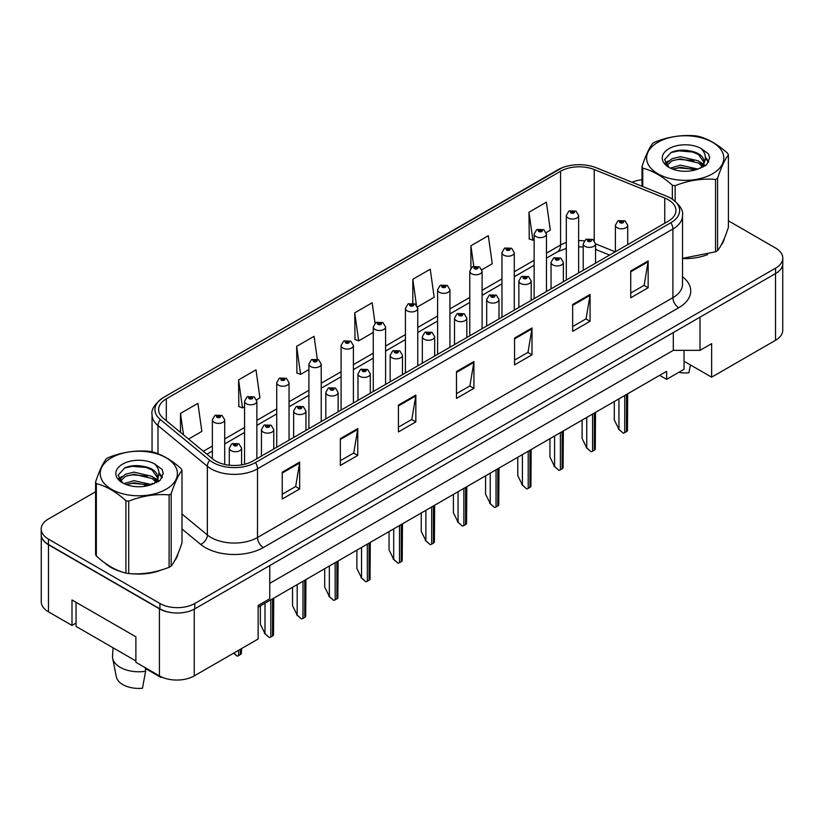 <?xml version="1.0" encoding="UTF-8"?>
<svg xmlns="http://www.w3.org/2000/svg" width="824" height="824" viewBox="0 0 824 824"><rect width="100%" height="100%" fill="white"/><g stroke="black" fill="none" stroke-linecap="round" stroke-linejoin="round"><path stroke-width="1.24" d="M684.044 350.354L684.044 361.252L711.637 377.176L775.528 340.291A24.638 14.224 0 0 0 782.738 330.228L782.738 264.442M41.262 535.384L41.262 601.778A24.638 14.224 0 0 0 48.472 611.841L71.997 625.416L71.997 599.934L135.888 636.818L135.888 662.3L159.413 675.886A24.638 14.224 0 0 0 194.258 675.886L258.149 639.002L258.149 605.465L269.757 598.76L269.757 565.563M71.997 625.416L76.066 623.068M258.149 607.144L666.626 371.305L666.626 379.359L659.653 375.332M269.757 583.33L673.301 350.354L673.301 332.577M673.301 350.354L700.019 350.354L700.019 317.158M41.385 536.136A24.638 14.224 0 0 0 48.472 544.767L159.413 608.823A24.638 14.224 0 0 0 174.369 612.912M700.019 350.354L711.637 343.649L711.637 377.176M684.044 361.252L684.044 369.296L666.626 379.359M105.06 563.091A39.428 22.763 0 0 0 110.91 567.406A39.428 22.763 0 0 0 121.427 571.743A39.428 22.763 0 0 1 110.91 567.406A39.428 22.763 0 0 1 105.06 563.091M668.254 199.758A26.286 15.172 180 0 1 675.948 210.491A26.286 15.172 180 0 1 668.254 221.213L252.865 461.038A26.286 15.172 180 0 1 212.747 459.009L163.379 418.304A26.286 15.172 180 0 1 158.62 409.6A26.286 15.172 180 0 1 166.314 398.868L560.567 171.248A26.286 15.172 180 0 1 594.238 169.548L664.741 198.059A26.286 15.172 180 0 1 668.254 199.758M670.86 198.244A29.983 17.304 0 0 0 666.863 196.308L596.349 167.808A29.983 17.304 0 0 0 596.02 167.674A29.983 17.304 0 0 0 562.298 167.674A29.983 17.304 0 0 0 557.961 169.744L163.708 397.364A29.983 17.304 0 0 0 160.35 419.529L209.718 460.235A29.983 17.304 0 0 0 255.471 462.552L670.86 222.727A29.983 17.304 0 0 0 670.86 198.244M95.594 491.753L48.42 518.986A24.638 14.224 0 0 0 41.2 529.049L41.2 534.405A24.638 14.224 0 0 0 48.42 544.468L159.928 608.854A24.638 14.224 0 0 0 194.783 608.854L775.58 273.527A24.638 14.224 0 0 0 782.8 263.464L782.8 258.108A24.638 14.224 0 0 0 775.58 248.045L728.406 220.811M282.251 472.173L282.251 499.004L299.668 488.941L299.668 462.109L282.251 472.173M282.251 494.235L295.672 486.49L299.606 463.006A6.571 3.79 -120 0 0 299.668 462.109M295.548 486.562L299.668 488.941M340.333 438.646L340.333 465.467L357.75 455.404L357.75 428.583L340.333 438.646M340.333 460.709L353.753 452.963L357.678 429.469A6.571 3.79 -120 0 0 357.75 428.583M353.63 453.025L357.75 455.404M398.414 405.109L398.414 431.931L415.832 421.878L415.832 395.046L398.414 405.109M398.414 427.172L411.825 419.426L415.76 395.942A6.571 3.79 -120 0 0 415.832 395.046M411.712 419.498L415.832 421.878M630.731 270.983L630.731 297.804L648.158 287.751L648.158 260.92L630.731 270.983M630.731 293.045L644.152 285.3L648.086 261.816A6.571 3.79 -120 0 0 648.158 260.92M644.028 285.362L648.158 287.751M572.649 304.509L572.649 331.341L590.077 321.278L590.077 294.456L572.649 304.509M572.649 326.582L586.07 318.826L590.005 295.342A6.571 3.79 -120 0 0 590.077 294.456M585.957 318.898L590.077 321.278M514.567 338.046L514.567 364.867L531.995 354.814L531.995 327.983L514.567 338.046M514.567 360.109L527.988 352.363L531.923 328.879A6.571 3.79 -120 0 0 531.995 327.983M527.875 352.435L531.995 354.814M456.486 371.572L456.486 398.404L473.913 388.341L473.913 361.52L456.486 371.572M456.486 393.645L469.907 385.9L473.841 362.406A6.571 3.79 -120 0 0 473.913 361.52M469.793 385.962L473.913 388.341M682.519 258.551A39.428 22.763 0 0 0 707.682 254.544A39.428 22.763 0 0 1 682.519 258.551M720.99 245.398A39.428 22.763 0 0 0 724.43 238.167A39.428 22.763 0 0 1 720.99 245.398M132.056 573.741A39.428 22.763 0 0 0 161.257 570.012A39.428 22.763 0 0 1 132.056 573.741M174.575 560.866A39.428 22.763 0 0 0 178.015 553.635A39.428 22.763 0 0 1 174.575 560.866M41.2 529.049A24.638 14.224 0 0 0 48.42 539.102L159.928 603.487A24.638 14.224 0 0 0 194.783 603.487L775.58 268.161A24.638 14.224 0 0 0 782.8 258.108M642.009 179.745A24.638 14.224 0 0 0 632.08 182.248M140.43 465.859L139.761 466.25M256.635 399.764L259.931 397.858L255.996 369.832L238.569 379.895L238.857 406.562M188.552 439.068L201.849 431.395L197.915 403.369L180.487 413.421L180.487 432.425M417.521 306.878L434.166 297.268L430.241 269.232L412.814 279.295L412.814 303.17M481.875 269.726L492.247 263.732L488.313 235.705L470.895 245.768L470.895 268.13M546.219 232.574L550.329 230.205L546.394 202.168L528.977 212.232L529.255 238.898M317.281 359.14L314.078 336.305L296.65 346.358L296.928 373.025M375.023 323.183L372.16 302.769L354.732 312.832L355.01 339.488M354.732 312.832L358.667 340.858L373.262 332.433M358.667 340.858L354.732 339.385M412.814 279.295L416.419 305.024M470.895 245.768L473.769 266.245M528.977 212.232L532.912 240.258L534.137 239.547M532.912 240.258L528.977 238.785M296.65 346.358L300.585 374.384L308.907 369.585M300.585 374.384L296.65 372.922M238.569 379.895L242.503 407.921L244.553 406.737M242.503 407.921L238.569 406.448M180.487 413.421L183.505 434.907M627.713 244.615L627.713 225.24A6.159 3.554 180 0 1 623.912 228.526A6.159 3.554 180 0 1 617.197 227.754A6.159 3.554 180 0 1 615.394 225.24L617.846 220.966A4.11 2.472 57.8 0 1 620.039 221.09A2.05 1.184 0 0 0 620.101 222.727A2.05 1.184 0 0 0 623.006 222.727A2.05 1.184 0 0 0 623.006 221.048A2.05 1.184 0 0 0 620.163 221.017L622.13 221.553L620.977 222.222L620.997 221.543M620.163 221.017A4.11 2.266 -117.9 0 0 618.247 220.739A4.11 2.266 -117.9 0 0 618.062 220.853M620.946 222.212L620.039 221.09M620.977 222.222L620.946 221.563M627.692 393.79L627.445 430.767A4.11 2.369 180 0 1 626.487 431.632L624.746 432.641A4.11 2.369 180 0 1 623.253 433.197L618.937 429.283L618.937 398.837M614.292 401.525L614.292 419.9L618.937 429.283M618.361 428.954L623.253 433.197M578.633 272.95L578.633 215.486A6.159 3.554 180 0 1 574.833 218.772A6.159 3.554 180 0 1 568.117 218A6.159 3.554 180 0 1 566.315 215.486L568.776 211.212A4.11 2.472 57.8 0 1 570.96 211.325A2.05 1.184 0 0 0 571.022 212.963A2.05 1.184 0 0 0 573.926 212.963A2.05 1.184 0 0 0 573.926 211.294A2.05 1.184 0 0 0 571.084 211.253L573.298 212.129L571.897 212.468L571.918 211.778M571.084 211.253A4.11 2.266 -117.9 0 0 569.168 210.975A4.11 2.266 -117.9 0 0 568.982 211.099M571.866 212.448L570.96 211.325M571.897 212.468L571.866 211.809M657.913 142.284A38.604 22.289 -0 0 0 657.913 173.802A38.604 22.289 -0 0 0 712.503 173.802A38.604 22.289 -0 0 0 712.503 142.284A38.604 22.289 -0 0 0 657.913 142.284M682.519 258.355L715.531 251.814A44.352 25.606 -0 0 0 716.571 251.238A44.352 25.606 -0 0 0 717.58 250.63C721.175 246.139 724.78 238.363 728.406 227.311L728.406 154.943A44.352 25.606 -0 0 0 727.654 153.315C717.776 144.365 707.919 138.679 698.082 136.248A44.352 25.606 -0 0 0 695.281 135.816C681.757 134.662 668.295 136.743 654.895 142.058A44.352 25.606 -0 0 0 653.844 142.645A44.352 25.606 -0 0 0 652.835 143.252C649.209 147.805 645.604 155.582 642.009 166.561A44.352 25.606 -0 0 0 642.761 168.189L642.761 186.564M672.332 199.099L672.332 185.256C662.455 176.305 652.598 170.62 642.761 168.189M672.332 185.256A44.352 25.606 -0 0 0 675.144 185.688L675.144 201.138M715.531 251.814L715.531 179.447C702.12 178.272 688.658 180.353 675.144 185.688M715.531 179.447A44.352 25.606 -0 0 0 716.571 178.859A44.352 25.606 -0 0 0 717.58 178.252L717.58 250.63M697.99 169.075L680.346 165.181L670.345 168.137M695.528 169.878L680.346 167.313L672.59 169.105M702.81 165.356L698.484 160.886L680.346 156.663L671.931 158.754L667.069 162.905L666.441 165.16M702.12 166.407L698.484 163.018L680.346 158.795L671.931 160.886L666.822 165.583M700.462 168.25L703.377 164.203A18.777 10.836 -0 0 0 703.984 161.453A18.777 10.836 -0 0 0 689.987 150.967C683.003 149.515 676.731 150.009 671.158 152.44L664.546 159.65L668.985 167.365M702.996 167.138L703.984 163.131M703.933 162.287L698.484 154.5L689.987 150.967M668.985 148.67A22.948 13.246 -0 0 0 668.985 167.406A22.948 13.246 -0 0 0 697.671 169.167L706.621 164.831L709.629 158.043L708.599 153.995L701.08 148.475A22.948 13.246 -0 0 0 668.985 148.67M701.08 148.475C705.849 153.357 706.611 158.599 703.377 164.203M642.009 186.265L642.009 166.561M728.406 154.943C724.811 159.434 721.206 167.2 717.58 178.252M693.839 169.167L678.894 167.89L672.94 168.972M704.767 166.139L703.717 165.305M703.078 164.841L702.017 164.141M693.839 160.649L678.894 159.372L672.94 160.453M667.183 162.699L665.431 163.78M708.496 162.287L705.354 158.157M693.839 152.131L678.894 150.854L670.891 152.564M709.629 158.249L708.599 153.995M705.447 165.696L703.902 164.378M703.449 164.038L699.772 161.834M668.635 160.917L665.04 162.998M708.753 161.782L705.344 157.085M111.498 457.753A38.604 22.289 -0 0 0 111.498 489.271A38.604 22.289 -0 0 0 166.088 489.271A38.604 22.289 -0 0 0 166.088 457.753A38.604 22.289 -0 0 0 111.498 457.753M107.429 458.113A44.352 25.606 -0 0 0 106.42 458.721C102.794 463.273 99.189 471.05 95.594 482.04A44.352 25.606 -0 0 0 96.346 483.657L96.346 556.035C106.172 564.955 116.03 570.651 125.918 573.102A44.352 25.606 -0 0 0 128.719 573.535C142.13 574.709 155.592 572.629 169.105 567.293A44.352 25.606 -0 0 0 170.156 566.706A44.352 25.606 -0 0 0 171.165 566.109C174.76 561.607 178.365 553.841 181.991 542.789L181.991 470.411A44.352 25.606 -0 0 0 181.239 468.794C171.351 459.833 161.494 454.148 151.667 451.717A44.352 25.606 -0 0 0 148.856 451.284C135.342 450.131 121.88 452.211 108.469 457.536A44.352 25.606 -0 0 0 107.429 458.113M125.918 573.102L125.918 500.724C116.03 491.774 106.172 486.088 96.346 483.657M125.918 500.724A44.352 25.606 -0 0 0 128.719 501.167L128.719 573.535M169.105 567.293L169.105 494.915C155.705 493.741 142.243 495.821 128.719 501.167M169.105 494.915A44.352 25.606 -0 0 0 170.156 494.328A44.352 25.606 -0 0 0 171.165 493.731L171.165 566.109M95.594 482.04L95.594 554.418A44.352 25.606 -0 0 0 96.346 556.035M151.565 484.553L133.931 480.649L123.93 483.606M149.103 485.346L133.931 482.782L126.175 484.584M156.385 480.825L152.069 476.365L133.931 472.131L125.516 474.233L120.654 478.384L120.016 480.639M155.695 481.886L152.069 478.487L133.931 474.264L125.516 476.365L120.397 481.051M154.047 483.729L156.951 479.671A18.777 10.836 -0 0 0 157.569 476.921A18.777 10.836 -0 0 0 143.572 466.436C136.588 464.983 130.305 465.478 124.733 467.908L118.131 475.118L122.57 482.843A22.948 13.246 -0 0 0 151.256 484.636L160.196 480.299L163.214 473.512L162.184 469.464L154.665 463.943A22.948 13.246 -0 0 0 122.56 464.149A22.948 13.246 -0 0 0 122.56 482.885M156.581 482.617L157.569 478.61M157.508 477.766L152.069 469.968L143.572 466.436M154.665 463.943C159.434 468.825 160.196 474.068 156.951 479.671M181.991 470.411C178.396 474.902 174.791 482.679 171.165 493.731M147.424 484.636L132.468 483.358L126.515 484.44M158.342 481.618L157.302 480.773M156.663 480.31L155.592 479.62M147.424 476.118L132.468 474.84L126.515 475.922M120.767 478.167L119.016 479.249M162.081 477.766L158.929 473.625M147.424 467.599L132.468 466.322L124.465 468.042M163.214 473.728L162.184 469.464M159.032 481.175L157.487 479.856M157.023 479.506L153.346 477.302M122.22 476.385L118.615 478.476M162.338 477.261L158.929 472.554M595.536 263.196L595.536 243.822A6.159 3.554 180 0 1 591.735 247.107A6.159 3.554 180 0 1 585.019 246.335A6.159 3.554 180 0 1 583.217 243.822L585.679 239.537A4.11 2.472 57.8 0 1 587.862 239.66A2.05 1.184 0 0 0 587.924 241.298A2.05 1.184 0 0 0 590.829 241.298A2.05 1.184 0 0 0 590.829 239.63A2.05 1.184 0 0 0 587.986 239.588L589.953 240.124L588.799 240.804L588.82 240.114M587.986 239.588A4.11 2.266 -117.9 0 0 586.07 239.31A4.11 2.266 -117.9 0 0 585.885 239.434M588.769 240.783L587.862 239.66M588.799 240.804L588.769 240.145M595.515 412.361L595.268 449.348A4.11 2.369 180 0 1 594.31 450.213L592.569 451.222A4.11 2.369 180 0 1 591.076 451.768L586.76 447.865L586.76 417.418M582.115 420.096L582.115 438.471L586.76 447.865M586.183 447.535L591.076 451.768M563.359 281.777L563.359 262.392A6.159 3.554 180 0 1 559.558 265.678A6.159 3.554 180 0 1 552.842 264.906A6.159 3.554 180 0 1 551.04 262.392L553.501 258.118A4.11 2.472 57.8 0 1 555.685 258.242A2.05 1.184 0 0 0 555.747 259.879A2.05 1.184 0 0 0 558.651 259.879A2.05 1.184 0 0 0 558.651 258.2A2.05 1.184 0 0 0 555.809 258.17L558.023 259.045L556.622 259.375L555.685 258.242M556.643 259.395L556.643 258.695M555.809 258.17A4.11 2.266 -117.9 0 0 553.893 257.891A4.11 2.266 -117.9 0 0 553.707 258.005M556.622 259.375L556.591 258.726M563.338 430.942L563.091 467.919A4.11 2.369 180 0 1 562.133 468.784L560.392 469.793A4.11 2.369 180 0 1 558.899 470.349L554.583 466.446L554.583 435.989M549.938 438.677L549.938 457.052L554.583 466.446M554.006 466.106L558.899 470.349M531.181 300.348L531.181 280.974A6.159 3.554 180 0 1 527.381 284.259A6.159 3.554 180 0 1 520.665 283.487A6.159 3.554 180 0 1 518.863 280.974L521.324 276.699A4.11 2.472 57.8 0 1 523.508 276.812A2.05 1.184 0 0 0 523.57 278.461A2.05 1.184 0 0 0 526.474 278.461A2.05 1.184 0 0 0 526.474 276.782A2.05 1.184 0 0 0 523.642 276.74L525.846 277.616L524.445 277.956L523.508 276.812M524.466 277.966L524.466 277.266M523.642 276.74A4.11 2.266 -117.9 0 0 521.716 276.462A4.11 2.266 -117.9 0 0 521.541 276.586M524.445 277.956L524.414 277.297M531.161 449.513L530.914 486.5A4.11 2.369 180 0 1 529.966 487.365L528.215 488.375A4.11 2.369 180 0 1 526.721 488.92L522.406 485.017L522.406 454.57M517.76 457.248L517.76 475.633L522.406 485.017M521.829 484.687L526.721 488.92M499.004 318.929L499.004 299.545A6.159 3.554 180 0 1 495.203 302.83A6.159 3.554 180 0 1 488.488 302.068A6.159 3.554 180 0 1 486.685 299.545L489.147 295.27A4.11 2.472 57.8 0 1 491.331 295.394A2.05 1.184 0 0 0 491.392 297.031A2.05 1.184 0 0 0 494.297 297.031A2.05 1.184 0 0 0 494.297 295.353A2.05 1.184 0 0 0 491.464 295.322L493.432 295.857L492.268 296.527L492.288 295.847M491.464 295.322A4.11 2.266 -117.9 0 0 489.538 295.043A4.11 2.266 -117.9 0 0 489.363 295.157M492.247 296.516L491.331 295.394M492.268 296.527L492.247 295.878M498.983 468.094L498.736 505.081A4.11 2.369 180 0 1 497.789 505.946L496.038 506.945A4.11 2.369 180 0 1 494.544 507.502L490.239 503.598L490.239 473.151M485.583 475.829L485.583 494.204L490.239 503.598M489.652 503.258L494.544 507.502M678.688 372.397A22.588 13.04 0 0 0 688.905 372.778L690.378 364.898M113.084 647.798L112.528 656.007A26.286 15.172 0 0 0 112.672 658.324L116.349 676.865A22.588 13.04 0 0 0 122.817 684.6A22.588 13.04 0 0 0 142.49 688.246L145.59 671.261L145.405 667.801M112.672 658.324A26.286 15.172 0 0 0 120.201 667.337A26.286 15.172 0 0 0 145.59 671.261M145.446 668.491L161.071 677.513A22.588 13.04 0 0 0 161.236 676.865L161.236 676.834M161.205 676.823L161.071 677.513M135.888 660.961L76.066 626.425L76.066 602.282M546.456 291.531L546.456 234.057A6.159 3.554 180 0 1 542.656 237.343A6.159 3.554 180 0 1 535.94 236.57A6.159 3.554 180 0 1 534.137 234.057L536.599 229.783A4.11 2.472 57.8 0 1 538.783 229.906A2.05 1.184 0 0 0 538.845 231.544A2.05 1.184 0 0 0 541.749 231.544A2.05 1.184 0 0 0 541.749 229.865A2.05 1.184 0 0 0 538.917 229.834L541.121 230.71L539.72 231.039L538.783 229.906M539.741 231.06L539.741 230.36M538.917 229.834A4.11 2.266 -117.9 0 0 536.99 229.556A4.11 2.266 -117.9 0 0 536.815 229.669M539.689 231.029L539.689 230.39M514.279 310.112L514.279 252.638A6.159 3.554 180 0 1 510.478 255.924A6.159 3.554 180 0 1 503.763 255.152A6.159 3.554 180 0 1 501.96 252.638L504.422 248.364A4.11 2.472 57.8 0 1 506.606 248.477A2.05 1.184 0 0 0 506.667 250.125A2.05 1.184 0 0 0 509.572 250.125A2.05 1.184 0 0 0 509.572 248.446A2.05 1.184 0 0 0 506.739 248.405L508.944 249.281L507.543 249.62L506.606 248.477M507.563 249.631L507.563 248.93M506.739 248.405A4.11 2.266 -117.9 0 0 504.813 248.137A4.11 2.266 -117.9 0 0 504.638 248.251M507.543 249.62L507.522 248.961M482.102 328.683L482.102 271.209A6.159 3.554 180 0 1 478.301 274.495A6.159 3.554 180 0 1 471.586 273.733A6.159 3.554 180 0 1 469.783 271.209L472.245 266.935A4.11 2.472 57.8 0 1 474.428 267.058A2.05 1.184 0 0 0 474.49 268.696A2.05 1.184 0 0 0 477.395 268.696A2.05 1.184 0 0 0 477.395 267.017A2.05 1.184 0 0 0 474.562 266.986L476.766 267.862L475.366 268.191L474.428 267.058M475.397 268.212L475.397 267.512M474.562 266.986A4.11 2.266 -117.9 0 0 472.636 266.708A4.11 2.266 -117.9 0 0 472.461 266.822M475.345 268.181L475.345 267.543M466.827 337.5L466.827 318.126A6.159 3.554 180 0 1 463.026 321.412A6.159 3.554 180 0 1 456.311 320.639A6.159 3.554 180 0 1 454.508 318.126L456.97 313.851A4.11 2.472 57.8 0 1 459.153 313.975A2.05 1.184 0 0 0 459.215 315.613A2.05 1.184 0 0 0 462.12 315.613A2.05 1.184 0 0 0 462.12 313.934A2.05 1.184 0 0 0 459.287 313.903L461.492 314.768L460.091 315.108L460.111 314.418M459.287 313.903A4.11 2.266 -117.9 0 0 457.361 313.625A4.11 2.266 -117.9 0 0 457.186 313.738M460.07 315.087L459.153 313.975M460.091 315.108L460.07 314.449M466.806 486.675L466.559 523.652A4.11 2.369 180 0 1 465.612 524.517L463.871 525.527A4.11 2.369 180 0 1 462.367 526.072L458.062 522.169L458.062 491.722M453.416 494.41L453.416 512.786L458.062 522.169M457.474 521.839L462.367 526.072M434.66 356.081L434.66 336.707A6.159 3.554 180 0 1 430.849 339.993A6.159 3.554 180 0 1 424.144 339.22A6.159 3.554 180 0 1 422.331 336.707L424.793 332.422A4.11 2.472 57.8 0 1 426.976 332.546A2.05 1.184 0 0 0 427.038 334.183A2.05 1.184 0 0 0 429.943 334.183A2.05 1.184 0 0 0 429.943 332.515A2.05 1.184 0 0 0 427.11 332.474L429.314 333.349L427.913 333.689L426.976 332.546M427.944 333.699L427.944 332.999M427.11 332.474A4.11 2.266 -117.9 0 0 425.184 332.196A4.11 2.266 -117.9 0 0 425.009 332.319M427.913 333.689L427.893 333.03M434.639 505.246L434.382 542.233A4.11 2.369 180 0 1 433.434 543.098L431.694 544.108A4.11 2.369 180 0 1 430.19 544.654L425.884 540.75L425.884 510.303M421.239 512.981L421.239 531.356L425.884 540.75M425.297 540.41L430.19 544.654M402.483 374.663L402.483 355.278A6.159 3.554 180 0 1 398.672 358.564A6.159 3.554 180 0 1 391.966 357.791A6.159 3.554 180 0 1 390.154 355.278L392.615 351.003A4.11 2.472 57.8 0 1 394.809 351.127A2.05 1.184 0 0 0 394.871 352.765A2.05 1.184 0 0 0 397.765 352.765A2.05 1.184 0 0 0 397.765 351.086A2.05 1.184 0 0 0 394.933 351.055L397.137 351.93L395.736 352.26L394.809 351.127M395.767 352.27L395.767 351.58M394.933 351.055A4.11 2.266 -117.9 0 0 393.007 350.777A4.11 2.266 -117.9 0 0 392.832 350.89M395.736 352.26L395.716 351.601M402.462 523.827L402.215 560.804A4.11 2.369 180 0 1 401.257 561.669L399.516 562.679A4.11 2.369 180 0 1 398.013 563.235L393.707 559.331L393.707 528.874M389.062 531.562L389.062 549.938L393.707 559.331M393.12 558.991L398.013 563.235M449.935 347.264L449.935 289.791A6.159 3.554 180 0 1 446.124 293.076A6.159 3.554 180 0 1 439.419 292.304A6.159 3.554 180 0 1 437.606 289.791L440.067 285.516A4.11 2.472 57.8 0 1 442.251 285.64A2.05 1.184 0 0 0 442.313 287.277A2.05 1.184 0 0 0 445.218 287.277A2.05 1.184 0 0 0 445.218 285.598A2.05 1.184 0 0 0 442.385 285.567L444.589 286.433L443.188 286.773L442.251 285.64M443.219 286.783L443.219 286.082M442.385 285.567A4.11 2.266 -117.9 0 0 440.459 285.289A4.11 2.266 -117.9 0 0 440.284 285.403M443.168 286.762L443.168 286.113M417.758 365.835L417.758 308.372A6.159 3.554 180 0 1 413.947 311.657A6.159 3.554 180 0 1 407.241 310.885A6.159 3.554 180 0 1 405.429 308.372L407.89 304.087A4.11 2.472 57.8 0 1 410.084 304.211A2.05 1.184 0 0 0 410.146 305.848A2.05 1.184 0 0 0 413.04 305.848A2.05 1.184 0 0 0 413.04 304.18A2.05 1.184 0 0 0 410.208 304.138L412.412 305.014L411.011 305.354L411.042 304.664M410.208 304.138A4.11 2.266 -117.9 0 0 408.282 303.86A4.11 2.266 -117.9 0 0 408.107 303.984M410.991 305.333L410.084 304.211M411.011 305.354L410.991 304.695M385.581 384.417L385.581 326.943A6.159 3.554 180 0 1 381.769 330.228A6.159 3.554 180 0 1 375.064 329.456A6.159 3.554 180 0 1 373.262 326.943L375.713 322.668A4.11 2.472 57.8 0 1 377.907 322.792A2.05 1.184 0 0 0 377.969 324.429A2.05 1.184 0 0 0 380.873 324.429A2.05 1.184 0 0 0 380.873 322.751A2.05 1.184 0 0 0 378.031 322.72L380.235 323.595L378.834 323.925L377.907 322.792M378.865 323.945L378.865 323.245M378.031 322.72A4.11 2.266 -117.9 0 0 376.104 322.442A4.11 2.266 -117.9 0 0 375.929 322.555M378.834 323.925L378.813 323.266M370.306 393.233L370.306 373.859A6.159 3.554 180 0 1 366.495 377.145A6.159 3.554 180 0 1 359.789 376.372A6.159 3.554 180 0 1 357.977 373.859L360.438 369.585A4.11 2.472 57.8 0 1 362.632 369.698A2.05 1.184 0 0 0 362.694 371.346A2.05 1.184 0 0 0 365.599 371.346A2.05 1.184 0 0 0 365.599 369.667A2.05 1.184 0 0 0 362.756 369.626L364.96 370.501L363.559 370.841L362.632 369.698M363.59 370.852L363.59 370.151M362.756 369.626A4.11 2.266 -117.9 0 0 360.83 369.348A4.11 2.266 -117.9 0 0 360.654 369.471M363.538 370.821L363.538 370.182M370.285 542.398L370.038 579.385A4.11 2.369 180 0 1 369.08 580.25L367.339 581.26A4.11 2.369 180 0 1 365.835 581.806L361.53 577.902L361.53 547.455M356.885 550.133L356.885 568.519L361.53 577.902M360.953 577.572L365.835 581.806M338.128 411.815L338.128 392.43A6.159 3.554 180 0 1 334.328 395.716A6.159 3.554 180 0 1 327.612 394.943A6.159 3.554 180 0 1 325.81 392.43L328.261 388.156A4.11 2.472 57.8 0 1 330.455 388.279A2.05 1.184 0 0 0 330.517 389.917A2.05 1.184 0 0 0 333.421 389.917A2.05 1.184 0 0 0 333.421 388.238A2.05 1.184 0 0 0 330.579 388.207L332.783 389.082L331.382 389.412L330.455 388.279M331.413 389.433L331.413 388.732M330.579 388.207A4.11 2.266 -117.9 0 0 328.652 387.929A4.11 2.266 -117.9 0 0 328.477 388.042M331.361 389.402L331.361 388.763M338.108 560.979L337.861 597.966A4.11 2.369 180 0 1 336.903 598.832L335.162 599.831A4.11 2.369 180 0 1 333.658 600.387L329.353 596.483L329.353 566.036M324.707 568.715L324.707 587.09L329.353 596.483M328.776 596.143L333.658 600.387M305.951 430.386L305.951 411.011A6.159 3.554 180 0 1 302.151 414.297A6.159 3.554 180 0 1 295.435 413.524A6.159 3.554 180 0 1 293.632 411.011L296.084 406.737A4.11 2.472 57.8 0 1 298.278 406.86A2.05 1.184 0 0 0 298.339 408.498A2.05 1.184 0 0 0 301.244 408.498A2.05 1.184 0 0 0 301.244 406.819A2.05 1.184 0 0 0 298.401 406.778L300.606 407.653L299.205 407.993L299.236 407.303M298.401 406.778A4.11 2.266 -117.9 0 0 296.486 406.51A4.11 2.266 -117.9 0 0 296.3 406.623M299.184 407.973L298.278 406.86M299.205 407.993L299.184 407.334M305.931 579.55L305.683 616.537A4.11 2.369 180 0 1 304.726 617.403L302.985 618.412A4.11 2.369 180 0 1 301.481 618.958L297.176 615.054L297.176 584.607M292.53 587.296L292.53 605.671L297.176 615.054M296.599 614.725L301.481 618.958M273.774 448.967L273.774 429.582A6.159 3.554 180 0 1 269.973 432.868A6.159 3.554 180 0 1 263.258 432.106A6.159 3.554 180 0 1 261.455 429.582L263.907 425.308A4.11 2.472 57.8 0 1 266.101 425.431A2.05 1.184 0 0 0 266.162 427.069A2.05 1.184 0 0 0 269.067 427.069A2.05 1.184 0 0 0 269.067 425.39A2.05 1.184 0 0 0 266.224 425.359L268.439 426.235L267.028 426.564L266.101 425.431M267.058 426.585L267.058 425.884M266.224 425.359A4.11 2.266 -117.9 0 0 264.308 425.081A4.11 2.266 -117.9 0 0 264.123 425.194M267.028 426.564L267.007 425.915M273.753 598.131L273.506 635.119A4.11 2.369 180 0 1 272.548 635.984L270.808 636.983A4.11 2.369 180 0 1 269.304 637.539L264.998 633.635L264.998 603.189M260.353 605.867L260.353 624.242L264.998 633.635M264.422 633.296L269.304 637.539M241.597 464.88L241.597 448.163A6.159 3.554 180 0 1 237.796 451.449A6.159 3.554 180 0 1 231.081 450.677A6.159 3.554 180 0 1 229.278 448.163L231.729 443.889A4.11 2.472 57.8 0 1 233.923 444.012A2.05 1.184 0 0 0 233.985 445.65A2.05 1.184 0 0 0 236.89 445.65A2.05 1.184 0 0 0 236.89 443.971A2.05 1.184 0 0 0 234.047 443.94L236.261 444.806L234.85 445.145L233.923 444.012M234.881 445.156L234.881 444.466M234.047 443.94A4.11 2.266 -117.9 0 0 232.131 443.662A4.11 2.266 -117.9 0 0 231.946 443.776M234.83 445.135L234.83 444.486M241.576 648.56L241.329 653.689A4.11 2.369 180 0 1 240.371 654.555L238.63 655.564A4.11 2.369 180 0 1 237.127 656.12L233.923 652.979M233.594 653.174L237.127 656.12M353.403 402.998L353.403 345.524A6.159 3.554 180 0 1 349.603 348.809A6.159 3.554 180 0 1 342.887 348.037A6.159 3.554 180 0 1 341.084 345.524L343.536 341.249A4.11 2.472 57.8 0 1 345.73 341.363A2.05 1.184 0 0 0 345.792 343.011A2.05 1.184 0 0 0 348.696 343.011A2.05 1.184 0 0 0 348.696 341.332A2.05 1.184 0 0 0 345.853 341.291L348.058 342.166L346.657 342.506L345.73 341.363M346.688 342.516L346.688 341.816M345.853 341.291A4.11 2.266 -117.9 0 0 343.938 341.012A4.11 2.266 -117.9 0 0 343.752 341.136M346.636 342.485L346.636 341.847M321.226 421.569L321.226 364.095A6.159 3.554 180 0 1 317.425 367.38A6.159 3.554 180 0 1 310.71 366.608A6.159 3.554 180 0 1 308.907 364.095L311.359 359.82A4.11 2.472 57.8 0 1 313.553 359.944A2.05 1.184 0 0 0 313.614 361.582A2.05 1.184 0 0 0 316.519 361.582A2.05 1.184 0 0 0 316.519 359.903A2.05 1.184 0 0 0 313.676 359.872L315.88 360.747L314.48 361.077L313.553 359.944M314.511 361.097L314.511 360.397M313.676 359.872A4.11 2.266 -117.9 0 0 311.76 359.594A4.11 2.266 -117.9 0 0 311.575 359.707M314.48 361.077L314.459 360.428M289.049 440.15L289.049 382.676A6.159 3.554 180 0 1 285.248 385.962A6.159 3.554 180 0 1 278.533 385.189A6.159 3.554 180 0 1 276.73 382.676L279.182 378.401A4.11 2.472 57.8 0 1 281.375 378.525A2.05 1.184 0 0 0 281.437 380.163A2.05 1.184 0 0 0 284.342 380.163A2.05 1.184 0 0 0 284.342 378.484A2.05 1.184 0 0 0 281.499 378.443L283.714 379.318L282.302 379.658L282.333 378.968M281.499 378.443A4.11 2.266 -117.9 0 0 279.583 378.175A4.11 2.266 -117.9 0 0 279.398 378.288M282.282 379.637L281.375 378.525M282.302 379.658L282.282 378.999M256.872 458.721L256.872 401.247A6.159 3.554 180 0 1 253.071 404.543A6.159 3.554 180 0 1 246.355 403.77A6.159 3.554 180 0 1 244.553 401.247L247.004 396.972A4.11 2.472 57.8 0 1 249.198 397.096A2.05 1.184 0 0 0 249.26 398.734A2.05 1.184 0 0 0 252.165 398.734A2.05 1.184 0 0 0 252.165 397.065A2.05 1.184 0 0 0 249.322 397.024L251.289 397.559L250.125 398.229L250.156 397.549M249.322 397.024A4.11 2.266 -117.9 0 0 247.406 396.746A4.11 2.266 -117.9 0 0 247.221 396.869M250.105 398.219L249.198 397.096M250.125 398.229L250.105 397.58M224.695 464.437L224.695 419.828A6.159 3.554 180 0 1 220.894 423.114A6.159 3.554 180 0 1 214.178 422.341A6.159 3.554 180 0 1 212.376 419.828L214.827 415.553A4.11 2.472 57.8 0 1 217.021 415.677A2.05 1.184 0 0 0 217.083 417.315A2.05 1.184 0 0 0 219.987 417.315A2.05 1.184 0 0 0 219.987 415.636A2.05 1.184 0 0 0 217.145 415.605L219.359 416.481L217.958 416.81L217.021 415.677M217.979 416.82L217.979 416.13M217.145 415.605A4.11 2.266 -117.9 0 0 215.229 415.327A4.11 2.266 -117.9 0 0 215.043 415.44M217.958 416.81L217.927 416.151M159.413 675.886L159.413 608.823M194.258 675.886L194.258 609.142M48.472 611.841L48.472 544.767M775.528 340.291L775.528 273.558M682.519 276.74A41.066 23.711 180 0 1 678.708 307.733L263.32 547.558A8.209 4.738 60 0 1 257.51 537.495L672.899 297.67A32.857 18.973 0 0 0 682.519 284.259L682.519 215.579A32.857 18.973 180 0 1 672.899 229A8.209 4.738 -120 0 0 670.86 222.727M263.32 547.558A41.066 23.711 180 0 1 205.238 547.558A41.066 23.711 180 0 1 200.634 544.386L181.991 529.018M209.718 460.235A8.209 5.49 129.5 0 0 207.36 466.291L207.36 534.961A32.857 18.973 0 0 0 211.047 537.495A32.857 18.973 0 0 0 257.51 537.495L257.51 468.815A32.857 18.973 180 0 1 207.36 466.291L157.992 425.575A32.857 18.973 180 0 1 152.049 414.699L152.049 451.82M682.519 215.579C683.549 210.336 679.769 204.62 671.199 198.409L666.874 196.318A8.209 3.842 112 0 0 666.874 196.318A8.209 3.842 112 0 0 666.863 196.308L596.37 167.808A8.209 3.842 112 0 0 596.349 167.808A8.209 3.842 112 0 1 596.391 167.818M557.323 170.115A8.209 4.738 60 0 1 557.621 169.909A8.209 4.738 60 0 1 557.961 169.744M163.708 397.364A8.209 4.738 -120 0 0 163.368 397.529C154.727 403.853 150.947 409.569 152.049 414.699M160.35 419.529A8.209 5.49 129.5 0 0 157.992 425.575L157.992 453.746M255.471 462.552A8.209 4.738 60 0 1 257.51 468.815L672.899 229L672.899 297.67A8.209 4.738 60 0 0 678.708 307.733M144.344 486.366A41.066 23.711 180 0 1 145.168 484.079M194.783 603.487L194.783 608.854M159.928 603.487L159.928 608.854M775.58 268.161L775.58 273.527M48.42 539.102L48.42 544.468M157.992 477.714L157.992 481.834M152.049 483.379A32.857 18.973 0 0 0 152.1 484.399M181.991 514.042L207.36 534.961A8.209 5.49 -50.5 0 1 200.634 544.386M166.314 398.868L166.314 420.734M664.741 198.059L664.741 223.242M594.238 169.548L594.238 240.505M615.25 251.814L595.536 243.853M584.216 240.865A26.286 15.172 0 0 0 578.633 240.587M566.315 242.513A26.286 15.172 0 0 0 560.567 245.027L546.456 253.174M560.567 171.248L560.567 245.027A14.78 8.539 60 0 1 557.508 251.794L546.456 258.17M534.137 260.281L514.279 271.745M501.96 278.862L482.102 290.326M469.783 297.443L449.935 308.907M437.606 316.014L417.758 327.478M405.429 334.596L385.581 346.059M373.262 353.166L353.403 364.63M341.084 371.748L321.226 383.212M308.907 390.318L289.049 401.782M276.73 408.9L256.872 420.364M244.553 427.481L224.695 438.945M212.376 446.052L203.343 451.264M609.616 255.069L597.173 250.043A14.78 6.922 -68 0 1 595.536 248.683M456.486 372.427L473.841 362.406M514.567 338.891L531.923 328.879M572.649 305.364L590.005 295.342M630.731 271.827L648.086 261.816M398.414 405.964L415.76 395.942M340.333 439.491L357.678 429.469M282.251 473.028L299.606 463.006M626.487 431.632L626.487 394.48M624.746 432.641L624.746 395.489M594.31 450.213L594.31 413.061M592.569 451.222L592.569 414.06M562.133 468.784L562.133 431.632M560.392 469.793L560.392 432.641M529.966 487.365L529.966 450.213M528.215 488.375L528.215 451.212M497.789 505.946L497.789 468.784M496.038 506.945L496.038 469.793M465.612 524.517L465.612 487.365M463.871 525.527L463.871 488.375M433.434 543.098L433.434 505.946M431.694 544.108L431.694 506.945M401.257 561.669L401.257 524.517M399.516 562.679L399.516 525.527M369.08 580.25L369.08 543.098M367.339 581.26L367.339 544.097M336.903 598.832L336.903 561.669M335.162 599.831L335.162 562.679M304.726 617.403L304.726 580.25M302.985 618.412L302.985 581.26M272.548 635.984L272.548 598.821M270.808 636.983L270.808 599.831M240.371 654.555L240.371 649.261M238.63 655.564L238.63 650.27M562.298 167.674L163.368 397.529M597.173 250.043L595.536 249.425M583.217 246.973L578.633 246.829M566.315 248.364L557.508 251.794M534.137 265.287L514.279 276.751M501.96 283.858L482.102 295.322M469.783 302.439L449.935 313.903M437.606 321.02L417.758 332.484M405.429 339.591L385.581 351.055M373.262 358.172L353.403 369.636M341.084 376.743L321.226 388.207M308.907 395.324L289.049 406.788M276.73 413.906L256.872 425.369M244.553 432.476L224.695 443.94M212.376 451.058L206.917 454.209M627.713 225.24L625.056 220.842L618.247 220.739M615.394 251.732L615.394 225.24M578.633 215.486L575.986 211.088L569.168 210.975M566.315 280.067L566.315 215.486M595.536 243.822L592.878 239.423L586.07 239.31M583.217 270.313L583.217 243.822M563.359 262.392L560.701 257.994L553.893 257.891M551.04 288.884L551.04 262.392M531.181 280.974L528.534 276.576L521.716 276.462M518.863 307.465L518.863 280.974M499.004 299.545L496.357 295.157L489.538 295.043M486.685 326.036L486.685 299.545M546.456 234.057L543.809 229.669L536.99 229.556M534.137 298.649L534.137 234.057M514.279 252.638L511.632 248.24L504.813 248.137M501.96 317.219L501.96 252.638M482.102 271.209L479.455 266.822L472.636 266.708M469.783 335.801L469.783 271.209M466.827 318.126L464.18 313.728L457.361 313.625M454.508 344.617L454.508 318.126M434.66 336.707L432.003 332.309L425.184 332.196M422.331 363.199L422.331 336.707M402.483 355.278L399.825 350.88L393.007 350.777M390.154 381.769L390.154 355.278M449.935 289.791L447.278 285.392L440.459 285.289M437.606 354.372L437.606 289.791M417.758 308.372L415.1 303.974L408.282 303.86M405.429 372.953L405.429 308.372M385.581 326.943L382.923 322.544L376.104 322.442M373.262 391.534L373.262 326.943M370.306 373.859L367.648 369.461L360.83 369.348M357.977 400.351L357.977 373.859M338.128 392.43L335.471 388.042L328.652 387.929M325.81 418.922L325.81 392.43M305.951 411.011L303.294 406.613L296.486 406.51M293.632 437.503L293.632 411.011M273.774 429.582L271.117 425.194L264.308 425.081M261.455 456.084L261.455 429.582M241.597 448.163L238.939 443.765L232.131 443.662M229.278 465.21L229.278 448.163M353.403 345.524L350.746 341.126L343.938 341.012M341.084 410.105L341.084 345.524M321.226 364.095L318.569 359.707L311.76 359.594M308.907 428.686L308.907 364.095M289.049 382.676L286.392 378.278L279.583 378.175M276.73 447.257L276.73 382.676M256.872 401.247L254.214 396.859L247.406 396.746M244.553 464.273L244.553 401.247M224.695 419.828L222.037 415.43L215.229 415.327M212.376 458.711L212.376 419.828"/></g></svg>

